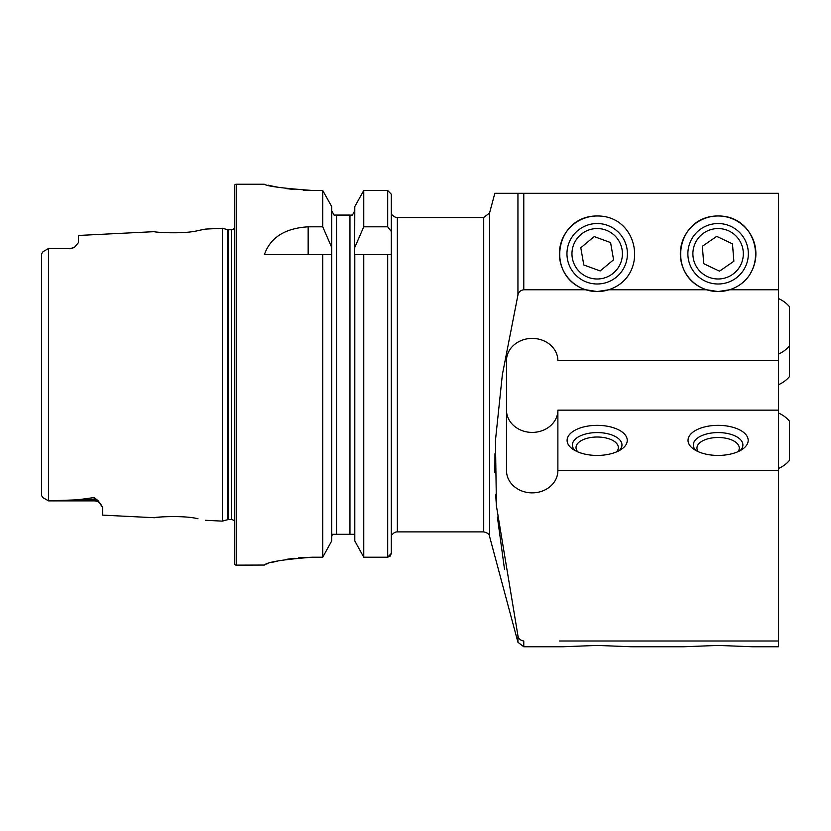 <?xml version="1.0" encoding="UTF-8"?>
<svg xmlns="http://www.w3.org/2000/svg" width="831" height="831" viewBox="0 0 831 831"><rect width="100%" height="100%" fill="white"/><g stroke="black" fill="none" stroke-linecap="round" stroke-linejoin="round"><path stroke-width="1.25" d="M102.618 507.544L100.561 503.815A8.466 8.466 0 0 0 94.152 500.875L48.499 500.875L77.387 499.826L94.152 497.561L98.235 500.802L102.618 507.544L102.618 515.127L154.421 517.723C153.268 517.162 183.412 515.012 197.913 518.752L197.986 518.762M182.737 516.82L180.078 516.653M205.309 520.279L222.324 521.13L227.507 519.739L227.507 229.636L222.324 228.255L205.309 229.107L197.882 230.634C183.464 234.363 153.247 232.213 154.41 231.652L78.436 235.464L78.436 242.621L74.593 247.129A8.466 8.466 0 0 1 69.97 248.511L48.499 248.511L43.046 251.658L41.55 253.912L41.55 265.92M597.188 455.43A30.082 15.041 180 0 1 572.621 449.072A30.082 15.041 180 0 1 570.471 433.47A30.082 15.041 180 0 1 597.188 425.347A30.082 15.041 180 0 1 623.894 433.47A30.082 15.041 180 0 1 621.744 449.072A30.082 15.041 180 0 1 597.188 455.43M575.104 450.599A24.785 12.392 180 0 1 572.393 444.969A24.785 12.392 180 0 1 597.188 432.577A24.785 12.392 180 0 1 621.972 444.969A24.785 12.392 180 0 1 619.272 450.599M597.188 645.427L562.556 646.767L523.779 646.767L517.942 642.28L517.942 635.757L496.439 506.006L495.442 440.544L502.36 374.688L517.942 294.995C518.523 292.024 520.476 290.279 523.779 289.759L585.668 289.759L597.188 291.556L608.707 289.759L706.589 289.759L718.109 291.556L729.628 289.759L778.564 289.759L778.564 646.767L752.741 646.767L718.109 645.427L683.477 646.767L631.82 646.767L597.188 645.427M718.109 455.43A30.082 15.041 180 0 1 693.553 449.072A30.082 15.041 180 0 1 691.392 433.47A30.082 15.041 180 0 1 718.109 425.347A30.082 15.041 180 0 1 744.825 433.47A30.082 15.041 180 0 1 742.665 449.072A30.082 15.041 180 0 1 718.109 455.43M696.025 450.599A24.785 12.392 180 0 1 693.324 444.969A24.785 12.392 180 0 1 718.109 432.577A24.785 12.392 180 0 1 742.893 444.969A24.785 12.392 180 0 1 740.192 450.599M778.564 410.15L557.881 410.15L557.881 470.616A25.699 22.25 0 0 1 532.193 492.866A25.699 22.25 0 0 1 506.495 470.616L506.495 360.654A25.699 22.25 0 0 1 532.193 338.404A25.699 22.25 0 0 1 557.881 360.654L778.564 360.654M557.881 410.15A25.699 22.25 0 0 1 532.193 432.411A25.699 22.25 0 0 1 506.495 410.15L506.495 360.654M597.188 215.977A37.79 37.79 0 0 0 559.398 253.767A37.79 37.79 0 0 0 608.707 289.759C649.468 276.474 639.527 215.572 597.188 215.977C554.755 215.655 544.949 276.546 585.668 289.759M750.829 272.672A37.79 37.79 0 0 0 718.109 215.977A37.79 37.79 0 0 0 680.319 253.767A37.79 37.79 0 0 0 729.628 289.759C770.379 276.494 760.469 215.572 718.109 215.977C675.634 215.644 665.922 276.609 706.589 289.759M43.046 251.658L48.406 248.562M41.55 483.455L41.55 495.546L42.88 497.624L48.447 500.833L48.447 248.542L69.97 248.511M74.593 247.129L69.97 248.791M222.324 521.13L222.324 228.255M227.507 519.739A3.625 3.625 0 0 1 228.442 519.614L228.442 229.761A3.625 3.625 0 0 1 227.507 229.636M228.442 519.614L231.402 519.614L231.402 229.761L228.442 229.761M231.402 519.614A3.625 3.625 0 0 1 234.425 521.234M231.402 229.761A3.625 3.625 0 0 0 234.425 228.141M236.233 184.233A1.818 1.818 0 0 0 234.425 186.051L234.425 563.325A1.818 1.818 0 0 0 236.233 565.142L236.233 184.233L264.351 184.233C267.187 186.289 283.319 188.367 312.716 190.486L322.74 190.486L331.704 206.576L322.74 190.486L322.74 226.811L331.704 247.42L331.704 206.576M392.419 534.302L392.523 534.302A6.046 6.046 0 0 1 397.363 531.892L483.715 531.892L483.715 217.493L397.363 217.493A6.046 6.046 0 0 1 392.523 215.073L391.318 215.073M322.74 226.811L308.156 226.811C284.971 228.224 270.366 237.51 264.351 254.67L322.74 254.67L322.74 557.206L331.704 540.939L322.74 557.206L312.716 557.206C283.319 559.429 267.198 562.047 264.351 565.049L236.233 565.142M48.447 500.833L42.88 497.624M494.975 453.612L494.892 472.808M495.65 494.206L496.398 505.528M497.395 517.038L504.531 569.401M495.286 193.301L517.942 193.301C488.088 193.301 488.088 193.301 517.942 193.301L778.564 193.301L778.564 289.759M778.564 641.002L559.398 641.002M778.564 470.616L557.881 470.616M523.779 646.767L523.779 641.002C520.476 640.483 518.534 638.738 517.942 635.757M517.942 294.995L517.942 193.301L506.495 193.301M161.858 516.924L154.421 517.723M41.55 495.546L41.55 253.912M387.693 254.67L391.318 254.67L391.318 553.415L387.693 557.206L363.76 557.206L363.76 254.67L387.693 254.67L387.693 557.206L390.279 556.064M354.795 540.939L363.76 557.206L354.795 540.939L354.795 254.67L363.76 254.67L354.64 254.67L354.795 206.576L363.76 190.486L354.795 206.576M331.704 540.939L331.704 247.42M322.74 254.67L331.704 254.67L322.74 254.67M392.523 534.302L391.318 534.302L391.318 194.236L387.693 190.486L363.76 190.486L363.76 226.811L387.693 226.811L391.318 231.517M390.3 556.043L391.318 553.415L391.318 534.302M363.76 557.206L387.693 557.206M354.795 247.42L363.76 226.811M352.417 215.073L354.795 210.721L352.417 215.073L350.869 215.073M354.214 534.312L354.65 535.507M354.795 536.753L354.203 534.302L332.296 534.302L331.704 536.753M349.965 534.302L349.965 215.073L334.083 215.073L336.534 215.073L336.534 534.302M332.421 534.302L334.675 534.302M331.704 210.721L334.083 215.073L331.704 210.721M331.704 536.733L331.849 535.507M268.049 185.147L272.433 186.123M272.63 186.175L278.541 187.339M285.833 188.533L294.081 189.541M303.325 190.247L312.716 190.486M264.351 565.038L265.276 564.509M266.502 564.052L267.998 563.563M272.62 562.244L278.489 560.842M285.802 559.44L294.06 558.276M298.589 557.819L312.716 557.206M778.574 384.691A30.228 30.228 0 0 1 778.564 384.691A30.228 30.228 0 0 0 789.45 376.63L789.45 306.67A30.228 30.228 0 0 0 778.564 298.609M789.45 341.354L789.45 311.21M789.45 376.63L789.45 341.437M789.45 452.718L789.45 421.109A30.228 30.228 0 0 0 778.564 413.059A30.228 30.228 0 0 1 778.574 413.059M778.574 468.466A30.228 30.228 0 0 1 778.564 468.466A30.228 30.228 0 0 0 789.45 460.416L789.45 421.109M720.145 278.904A25.221 25.221 0 0 0 743.246 251.731A25.221 25.221 0 0 0 716.073 228.629A25.221 25.221 0 0 0 692.971 255.803A25.221 25.221 0 0 0 720.145 278.904M720.55 283.901A30.228 30.228 0 0 0 748.243 251.326A30.228 30.228 0 0 0 715.668 223.632A30.228 30.228 0 0 0 687.975 256.208A30.228 30.228 0 0 0 720.55 283.901M733.877 261.246L732.475 243.847L716.696 236.368L702.34 246.288L703.743 263.687L719.511 271.166L733.877 261.246M577.836 269.95A25.221 25.221 0 0 0 613.371 273.119A25.221 25.221 0 0 0 616.529 237.583A25.221 25.221 0 0 0 581.004 234.415A25.221 25.221 0 0 0 577.836 269.95M574.003 273.16A30.228 30.228 0 0 0 616.581 276.952A30.228 30.228 0 0 0 620.373 234.373A30.228 30.228 0 0 0 577.784 230.582A30.228 30.228 0 0 0 574.003 273.16M600.19 270.958L613.579 259.76L610.577 242.569L594.186 236.575L580.796 247.773L583.798 264.964L600.19 270.958M698.196 451.659A21.159 10.585 180 0 1 697.012 448.875A21.159 10.585 180 0 1 700.834 441.967A21.159 10.585 180 0 1 735.383 441.967A21.159 10.585 180 0 1 739.206 447.275A21.159 10.585 180 0 1 738.021 451.659M577.867 451.919A21.159 10.585 180 0 1 576.994 444.429A21.159 10.585 180 0 1 579.903 441.49A21.159 10.585 180 0 1 614.462 441.49A21.159 10.585 180 0 1 617.381 450.755A21.159 10.585 180 0 1 616.498 451.919M483.715 217.493L489.552 213.006L489.552 536.369L517.942 642.28M98.235 500.802A8.466 7.957 0 0 0 94.152 499.826L94.152 497.561M94.152 500.875L94.152 499.826L77.387 499.826M397.363 531.892L397.363 217.493M523.779 193.301L523.779 289.759M387.693 226.811L387.693 190.486M308.156 226.811L308.156 254.67M489.552 213.006L494.84 193.301M483.715 531.892C487.454 532.754 489.407 534.24 489.552 536.369M778.564 354.027A30.228 30.228 0 0 0 789.45 345.966"/></g></svg>
